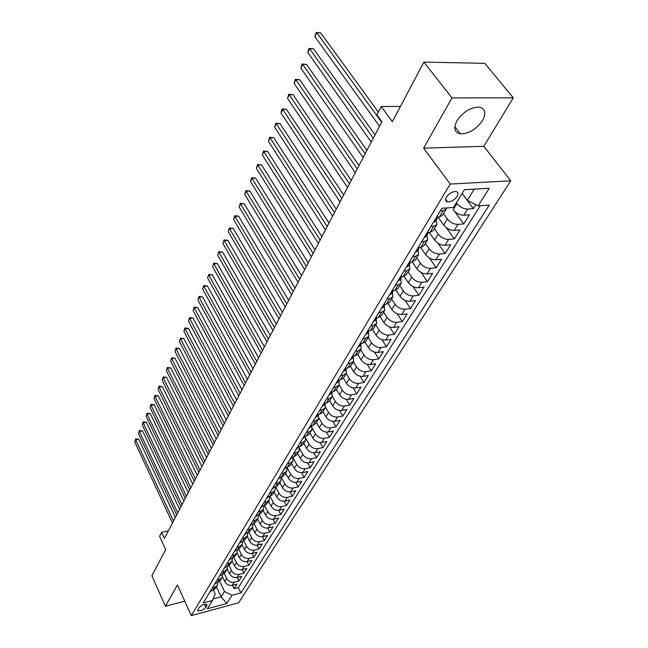 <?xml version="1.0" encoding="UTF-8"?>
<svg xmlns="http://www.w3.org/2000/svg" width="648" height="648" viewBox="0 0 648 648"><rect width="100%" height="100%" fill="white"/><g stroke="black" fill="none" stroke-linecap="round" stroke-linejoin="round"><path stroke-width="0.97" d="M456.937 120.82C453.292 128.134 454.442 132.476 460.372 133.844C468.86 133.812 476.256 129.341 482.566 120.447C486.47 112.922 485.271 108.483 478.977 107.123C470.391 107.39 463.045 111.958 456.937 120.82M446.423 197.065C444.998 199.754 445.403 201.374 447.638 201.909C451.243 201.909 454.402 200.078 457.115 196.417C458.59 193.687 458.177 192.051 455.876 191.516C452.255 191.557 449.105 193.404 446.423 197.065M513.265 97.848L484.817 63.342L423.897 62.103L451.956 97.905L423.63 148.157L450.182 184.04L510.729 180.841L483.805 146.31L513.265 97.848L451.956 97.905M450.182 184.04L191.322 615.6L238.577 602.794L510.729 180.841M191.322 615.6L177.431 584.933L165.402 606.261L184.785 601.174M165.402 606.261L151.883 575.699L165.653 549.682L159.578 536.325L161.611 532.373L164.389 538.439L381.915 121.67L376.942 114.818L381.218 106.523L392.332 121.703L423.897 62.103M222.442 576.704L224.751 581.54C226.541 584.553 229.068 585.808 232.316 585.306L236.974 584.099L234.082 588.684L232.446 585.274M224.321 573.553L226.662 578.437C228.461 581.459 230.988 582.714 234.252 582.22L238.918 581.013L237.225 577.53M238.918 581.013L241.858 576.339L237.176 577.546C233.896 578.032 231.352 576.769 229.546 573.739L227.221 568.936M243.834 573.197L242.093 569.649L246.823 568.45L243.834 573.197L239.136 574.403C235.856 574.889 233.304 573.618 231.482 570.588L229.546 573.739M237.427 549.95L237.006 552.947L239.379 557.734C241.234 560.787 243.826 562.083 247.139 561.605L251.878 560.423L248.84 565.25L247.042 561.63M242.036 544.693L244.426 549.512C246.313 552.59 248.921 553.886 252.258 553.424L257.029 552.25L253.927 557.167L252.08 553.465M247.139 536.301L249.569 541.145C251.473 544.231 254.105 545.551 257.467 545.09L262.27 543.931L259.111 548.937L257.207 545.146M252.339 527.764L254.802 532.632C256.73 535.734 259.386 537.054 262.772 536.609L267.6 535.459L264.392 540.554L262.416 536.682M257.629 519.064L260.132 523.957C262.084 527.075 264.765 528.412 268.175 527.974L273.035 526.832L269.762 532.024L267.721 528.055M263.023 510.203L265.559 515.12C267.543 518.254 270.248 519.607 273.675 519.178L278.559 518.044L275.23 523.341L273.124 519.275M268.515 501.179L271.083 506.112C273.1 509.263 275.829 510.632 279.28 510.211L284.197 509.101L280.803 514.488L278.624 510.324M274.112 491.986L276.72 496.943C278.762 500.11 281.516 501.487 284.99 501.082L289.94 499.981L286.481 505.472L284.221 501.196M279.806 482.622L282.463 487.604C284.529 490.779 287.307 492.172 290.806 491.775L295.788 490.698L292.264 496.287L289.915 491.897M285.622 473.072L288.311 478.078C290.409 481.27 293.212 482.679 296.735 482.298L301.749 481.229L298.161 486.932L295.715 482.42M291.543 463.344L294.273 468.366C296.403 471.582 299.238 473 302.786 472.627L307.824 471.574L304.163 477.39L301.628 472.748M297.578 453.422L300.356 458.468C302.511 461.692 305.378 463.134 308.95 462.769L314.021 461.74L310.287 467.662L307.646 462.891M303.734 443.297L306.561 448.367C308.748 451.615 311.639 453.065 315.236 452.717L320.339 451.705L316.532 457.747L313.786 452.83M310.019 432.977L312.887 438.072C315.106 441.337 318.022 442.803 321.643 442.471L326.778 441.474L322.898 447.638L320.031 442.56M316.426 422.455L319.334 427.567C321.594 430.847 324.543 432.321 328.188 432.014L333.356 431.033L329.395 437.319L326.398 432.086M322.963 411.715L325.92 416.85C328.212 420.139 331.185 421.637 334.854 421.338L340.062 420.382L336.02 426.797L332.886 421.386M329.63 400.748L332.643 405.907C334.967 409.212 337.973 410.727 341.666 410.443L346.907 409.512L342.784 416.065L339.495 410.459M336.442 389.561L339.503 394.737C341.861 398.066 344.898 399.589 348.624 399.33L353.897 398.423L349.685 405.105L346.235 399.298M343.399 378.14L346.51 383.333C348.899 386.678 351.977 388.225 355.72 387.974L361.025 387.091L356.732 393.919L353.111 387.893M350.487 366.468L353.662 371.693C356.092 375.046 359.195 376.61 362.969 376.383L368.307 375.524L363.925 382.49L360.11 376.237M357.72 354.513L360.968 359.794C363.439 363.164 366.574 364.743 370.381 364.541L375.751 363.706L371.272 370.826L367.246 364.322M365.083 342.266L368.437 347.644C370.948 351.03 374.115 352.625 377.946 352.439L383.349 351.637L378.772 358.911L374.528 352.123M372.584 329.719L376.067 335.219C378.618 338.621 381.818 340.241 385.682 340.07L391.117 339.301L386.435 346.737L381.947 339.649M380.23 316.864L383.867 322.526C386.459 325.936 389.699 327.572 393.579 327.434L399.063 326.689L394.276 334.295L389.505 326.884M388.022 303.685L391.838 309.541C394.478 312.976 397.751 314.628 401.663 314.507L407.179 313.802L402.286 321.57L397.208 313.802M395.96 290.166L399.994 296.266C402.675 299.708 405.988 301.385 409.933 301.288L415.473 300.623L410.476 308.561L405.057 300.397M404.052 276.307L408.337 282.682C411.067 286.141 414.42 287.842 418.381 287.769L423.97 287.137L418.851 295.261L413.051 286.643M412.29 262.067L416.875 268.79C419.653 272.257 423.039 273.974 427.04 273.934L432.653 273.343L427.421 281.653L421.184 272.533M420.682 247.447L425.615 254.559C428.441 258.05 431.868 259.791 435.893 259.775L441.547 259.224L436.185 267.729L429.454 258.034M429.243 232.454L434.557 240.003C437.432 243.502 440.899 245.26 444.957 245.276L450.652 244.766L445.16 253.481L437.837 243.097M437.983 217.088L443.718 225.091C446.65 228.606 450.158 230.38 454.24 230.429L459.967 229.967L454.353 238.885L446.302 227.675M456.362 202.832L456.921 203.594L453.106 209.814C456.087 213.338 459.635 215.144 463.749 215.225L469.517 214.804L463.757 223.949L454.758 211.621M205.934 607.338L206.955 604.446C204.266 603.96 201.56 605.086 198.847 607.848L197.826 610.708C200.507 611.21 203.213 610.084 205.934 607.338L204.549 604.349M216.424 586.772L221.162 596.808L224.459 591.503L232.008 595.261L240.894 592.896L489.224 205.1L478.127 205.845L489.24 188.268L464.438 189.678L453.503 207.498L441.912 208.275L203.261 602.907L212.423 600.469L215.193 593.941L213.427 590.174M232.008 595.261L226.776 603.531L207.32 608.78L212.423 600.469M443.524 213.597L447.444 219.024L443.718 225.091M434.354 228.671L438.194 234.082L434.557 240.003M425.396 243.381L429.162 248.775L425.615 254.559M416.648 257.758L420.35 263.137L416.875 268.79M408.102 271.804L411.731 277.166L408.337 282.682M399.751 285.525L403.307 290.871L399.994 296.266M391.586 298.939L395.078 304.268L391.838 309.541M383.608 312.061L387.034 317.366L383.867 322.526M375.8 324.883L379.169 330.172L376.067 335.219M368.161 337.438L371.466 342.703L368.437 347.644M360.693 349.718L363.933 354.966L360.968 359.794M353.379 361.738L356.57 366.962L353.662 371.693M346.218 373.507L349.353 378.707L346.51 383.333M339.204 385.017L342.29 390.209L339.503 394.737M332.311 396.26L335.372 401.468L332.643 405.907M325.547 407.244L328.593 412.501L325.92 416.85M318.897 417.968L321.959 423.306L319.334 427.567M312.36 428.433L315.446 433.893L312.887 438.072M305.929 438.647L309.072 444.277L306.561 448.367M299.579 448.586L302.827 454.45L300.356 458.468M293.301 458.217L296.695 464.43L294.273 468.366M286.991 467.386L290.685 474.215L288.311 478.078M281.216 477.122L284.788 483.813L282.463 487.604M275.603 486.802L279.005 493.225L276.72 496.943M270.086 496.279L273.326 502.467L271.083 506.112M264.659 505.562L267.754 511.539L265.559 515.12M259.33 514.658L262.286 520.441L260.132 523.957M254.073 523.576L256.916 529.173L254.802 532.632M248.913 532.316L251.651 537.759L249.569 541.145M243.834 540.886L246.475 546.183L244.426 549.512M238.837 549.285L241.388 554.461L239.379 557.734M232.081 561.006L234.414 565.809C236.253 568.847 238.82 570.127 242.117 569.641L244.118 566.449C240.813 566.927 238.237 565.639 236.39 562.594L234.414 565.809M233.92 557.531L236.39 562.594M229.076 565.615L231.482 570.588M234.082 588.684L238.318 587.574L480.298 205.7M456.921 203.594C459.926 207.125 463.498 208.94 467.621 209.037L473.396 208.64L475.883 204.695M463.757 223.949L458.015 224.394C453.924 224.329 450.4 222.539 447.444 219.024M454.353 238.885L448.643 239.379C444.577 239.355 441.094 237.581 438.194 234.082M445.16 253.481L439.49 254.016C435.456 254.016 432.014 252.275 429.162 248.775M436.185 267.729L430.555 268.312C426.546 268.337 423.144 266.62 420.35 263.137M427.421 281.653L421.824 282.277C417.839 282.334 414.477 280.633 411.731 277.166M418.851 295.261L413.286 295.917C409.342 296.006 406.013 294.322 403.307 290.871M410.476 308.561L404.951 309.258C401.023 309.363 397.734 307.703 395.078 304.268M402.286 321.57L396.795 322.299C392.899 322.429 389.642 320.784 387.034 317.366M394.276 334.295L388.816 335.048C384.953 335.21 381.737 333.582 379.169 330.172M386.435 346.737L381.016 347.522C377.177 347.701 373.993 346.097 371.466 342.703M378.772 358.911L373.386 359.729C369.571 359.932 366.42 358.344 363.933 354.966M371.272 370.826L365.918 371.677C362.127 371.895 359.016 370.324 356.57 366.962M363.925 382.49L358.603 383.365C354.845 383.608 351.759 382.053 349.353 378.707M356.732 393.919L351.443 394.818C347.709 395.069 344.663 393.539 342.29 390.209M349.685 405.105L344.436 406.029C340.726 406.304 337.705 404.781 335.372 401.468M342.784 416.065L337.567 417.004C333.882 417.304 330.893 415.797 328.593 412.501M336.02 426.797L330.836 427.769C327.183 428.077 324.219 426.587 321.959 423.306M329.395 437.319L324.243 438.307C320.614 438.631 317.682 437.165 315.446 433.893M322.898 447.638L317.779 448.643C314.175 448.983 311.275 447.525 309.072 444.277M316.532 457.747L311.445 458.776C307.865 459.124 304.989 457.69 302.827 454.45M310.287 467.662L305.232 468.707C301.676 469.079 298.833 467.645 296.695 464.43M304.163 477.39L299.141 478.451C295.61 478.832 292.791 477.414 290.685 474.215M298.161 486.932L293.163 488.009C289.656 488.398 286.861 486.996 284.788 483.813M292.264 496.287L287.307 497.38C283.816 497.786 281.054 496.4 279.005 493.225M286.481 505.472L281.548 506.582C278.089 506.995 275.351 505.626 273.326 502.467M280.803 514.488L275.902 515.614C272.468 516.035 269.754 514.674 267.754 511.539M275.23 523.341L270.362 524.475C266.952 524.904 264.254 523.56 262.286 520.441M269.762 532.024L264.919 533.174C261.533 533.62 258.86 532.283 256.916 529.173M264.392 540.554L259.581 541.72C256.211 542.174 253.562 540.853 251.651 537.759M259.111 548.937L254.332 550.103C250.987 550.573 248.362 549.261 246.475 546.183M253.927 557.167L249.18 558.349C245.851 558.819 243.251 557.523 241.388 554.461M248.84 565.25L244.118 566.449M212.333 587.906L214.569 587.323L217.372 585.225L217.85 582.495M210.454 591.008L212.69 590.425L215.484 588.327L217.177 585.533M215.177 583.208L217.42 582.625L220.231 580.527L221.956 577.676M222.62 574.574L222.151 577.368L219.34 579.466L217.088 580.041M219.98 575.262L222.24 574.687L225.059 572.589L226.824 569.681M227.464 566.514L227.019 569.373L224.192 571.471L221.924 572.046M224.864 567.178L227.14 566.603L229.975 564.505L231.773 561.549M232.405 558.309L231.968 561.233L229.133 563.331L226.849 563.898M229.846 558.941L232.138 558.382L234.981 556.284L236.82 553.262M237.006 552.947L234.155 555.044L231.863 555.611M234.916 550.565L237.217 550.006L240.076 547.908L241.955 544.83M242.538 541.436L242.141 544.514L239.282 546.612L236.966 547.163M240.076 542.028L242.393 541.469L245.268 539.379L247.18 536.236M247.739 532.769L247.374 535.92L244.49 538.018L242.166 538.569M245.333 533.328L247.666 532.786L250.557 530.696L252.501 527.488M250.695 524.475L253.036 523.932L252.696 527.172L249.804 529.262L247.463 529.805M258.431 514.933L258.123 518.262L255.215 520.344L252.866 520.887M256.146 515.452L258.512 514.917L261.428 512.827L263.453 509.49M263.922 505.764L263.647 509.174L260.731 511.256L258.358 511.79M261.711 506.25L264.092 505.724L267.017 503.642L269.09 500.24M269.519 496.409L269.285 499.924L266.352 501.998L263.963 502.524M267.381 496.878L269.771 496.36L272.711 494.278L274.833 490.803M275.222 486.883L275.019 490.487L272.079 492.561L269.681 493.079M273.156 487.32L275.57 486.81L278.519 484.736L280.681 481.18M281.029 477.163L280.876 480.865L277.919 482.938L275.505 483.449M279.053 477.576L281.475 477.074L284.44 475.008L286.651 471.38M286.942 467.257L286.845 471.064L283.873 473.121L281.443 473.623M285.063 467.637L287.501 467.143L290.482 465.086L292.742 461.376M292.977 457.148L292.928 461.06L289.948 463.118L287.501 463.612M291.195 457.504L293.649 457.01L296.638 454.961L298.947 451.17M299.125 446.837L299.141 450.854L296.144 452.903L293.682 453.389M297.448 447.161L299.919 446.683L302.924 444.633L305.281 440.762M305.386 436.307L305.475 440.446L302.462 442.487L299.984 442.965M303.831 436.606L306.318 436.136L309.339 434.103L311.745 430.142M311.777 425.566L311.939 429.827L308.918 431.86L306.423 432.321M310.343 425.833L312.854 425.372L315.876 423.346L318.346 419.297M318.338 414.688L318.533 418.989L315.503 421.006L312.984 421.459M316.994 414.833L319.521 414.388L322.558 412.371L325.077 408.232M325.045 403.615L325.272 407.916L322.226 409.925L319.691 410.37M323.789 403.607L326.325 403.169L329.378 401.169L331.954 396.932M331.898 392.307L332.149 396.617L329.087 398.617L326.543 399.046M330.723 392.137L333.283 391.708L336.344 389.723L338.977 385.39M338.896 380.757L339.171 385.074L336.101 387.059L333.534 387.48M337.811 380.416L340.386 380.003L343.456 378.027L346.154 373.596M346.048 368.963L346.348 373.28L343.27 375.257L340.686 375.662M345.044 368.445L347.636 368.048L350.73 366.088L353.492 361.544M353.346 356.91L353.678 361.236L350.584 363.188L347.984 363.585M352.447 356.214L355.055 355.825L358.158 353.881L360.985 349.231M360.815 344.59L361.171 348.924L358.069 350.86L355.452 351.24M360.013 343.707L362.637 343.335L365.747 341.399L368.647 336.644M368.445 331.995L368.834 336.336L365.715 338.256L363.083 338.621M367.748 330.917L370.389 330.561L373.515 328.649L376.48 323.773M376.245 319.124L376.666 323.465L373.54 325.369L370.891 325.717M375.654 317.836L378.319 317.496L381.453 315.6L384.491 310.603M384.224 305.961L384.677 310.295L381.542 312.182L378.869 312.514M383.746 304.447L386.427 304.123L389.57 302.252L392.688 297.132M392.38 292.491L392.874 296.833L389.731 298.696L387.034 299.012M392.032 290.758L394.729 290.45L397.88 288.595L401.08 283.354M400.731 278.705L401.258 283.046L398.107 284.885L395.401 285.185M400.505 276.736L403.226 276.453L406.385 274.622L409.666 269.244M409.277 264.603L409.844 268.936L406.685 270.759L403.955 271.034M409.188 262.383L411.926 262.116L415.093 260.318L418.454 254.794M418.025 250.16L418.64 254.494L415.465 256.284L412.719 256.543M418.073 247.682L420.835 247.439L424.011 245.665L427.453 240.003M426.992 235.378L427.64 239.703L424.456 241.469L421.694 241.704M427.186 232.624L429.956 232.397L433.148 230.656L436.679 224.848M436.169 220.223L436.865 224.548L433.674 226.282L430.888 226.5M436.517 217.193L439.312 216.991L442.503 215.274L446.132 209.312M446.61 207.959L446.31 209.021L443.119 210.721L440.316 210.908M219.631 581.345L224.459 591.503M400.432 106.41L381.218 106.523M168.334 530.874L161.611 532.373M213.062 598.955L221.162 596.808L226.776 603.531M462.154 193.396L467.313 200.337L474.255 189.159L464.405 189.718M238.318 587.574L240.894 592.896M473.396 208.64L462.113 193.46M255.215 520.344L253.036 523.932L255.936 521.843L257.928 518.57M478.127 205.845L467.313 200.337M489.24 188.268L474.255 189.159M423.63 148.157L483.805 146.31M209.993 591.778L211.694 590.684M175.365 517.396L138.793 439.255L135.659 439.806L173.502 520.968M134.735 441.887L135.651 438.834L134.735 441.887L172.457 522.976M135.651 438.834L138.793 439.255M214.666 584.042L216.424 582.884M179.601 509.279L142.56 430.839L139.409 431.382L177.738 512.86M138.461 433.496L139.393 430.418L138.461 433.496L176.669 514.901M139.393 430.418L142.56 430.839M219.429 576.169L221.243 574.938M183.911 501.026L146.383 422.285L143.216 422.82L182.039 504.606M142.26 424.966L143.192 421.864L142.26 424.966L180.962 506.687M143.192 421.864L146.383 422.285M224.273 568.15L226.136 566.854M188.293 492.626L150.279 413.594L147.088 414.113L186.422 496.214M146.116 416.3L147.056 413.165L146.116 416.3L185.32 498.328M147.056 413.165L150.279 413.594M229.206 559.994L231.125 558.633M192.756 484.088L154.232 404.757L151.024 405.267L190.885 487.677M150.028 407.487L150.984 404.328L150.028 407.487L189.759 489.823M150.984 404.328L154.232 404.757M234.228 551.691L236.196 550.249M197.292 475.397L158.258 395.774L155.026 396.268L195.413 478.985M154.013 398.528L154.977 395.337L154.013 398.528L194.279 481.172M154.977 395.337L158.258 395.774M239.347 543.235L241.372 541.72M201.909 466.552L162.34 386.629L159.092 387.115L200.03 470.148M158.072 389.416L159.043 386.2L158.072 389.416L198.871 472.368M159.043 386.2L162.34 386.629M244.555 534.624L246.637 533.029M206.607 457.553L166.504 377.339L163.231 377.816L204.728 461.141M162.186 380.157L163.166 376.909L162.186 380.157L203.545 463.409M163.166 376.909L166.504 377.339M249.861 525.852L251.999 524.175M211.386 448.384L170.732 367.886L167.443 368.348L209.515 451.98M166.382 370.729L167.37 367.457L166.382 370.729L208.308 454.289M167.37 367.457L170.732 367.886M255.263 516.918L257.467 515.152M216.262 439.052L175.041 358.271L171.72 358.717L214.383 442.657M170.643 361.139L171.647 357.834L170.643 361.139L213.151 444.998M171.647 357.834L175.041 358.271M260.771 507.813L263.039 505.958M221.219 429.559L179.415 348.486L176.078 348.924L219.34 433.156M174.984 351.386L175.989 348.049L174.984 351.386L218.093 435.545M175.989 348.049L179.415 348.486M266.377 498.531L268.718 496.587M226.265 419.88L183.87 338.531L180.517 338.953L224.386 423.476M179.399 341.464L180.419 338.094L179.399 341.464L223.114 425.914M180.419 338.094L183.87 338.531M272.103 489.07L274.501 487.037M231.409 410.022L188.406 328.39L185.028 328.803L229.53 413.618M183.894 331.355L184.923 327.961L183.894 331.355L228.242 416.105M184.923 327.961L188.406 328.39M277.927 479.431L280.406 477.293M236.65 399.986L193.023 318.079L189.621 318.476L234.779 403.583M188.463 321.076L189.508 317.642L188.463 321.076L233.458 406.11M189.508 317.642L193.023 318.079M283.881 469.598L286.424 467.362M241.988 389.756L197.721 307.573L194.303 307.954L240.116 393.344M193.12 310.603L194.173 307.136L193.12 310.603L238.772 395.92M194.173 307.136L197.721 307.573M289.94 459.57L292.564 457.229M247.431 379.331L202.508 296.881L199.066 297.246L245.56 382.919M197.867 299.943L198.92 296.444L197.867 299.943L244.191 385.544M198.92 296.444L202.508 296.881M296.128 449.339L298.825 446.893M252.979 368.696L207.384 285.995L203.918 286.335L251.108 372.284M202.694 289.081L203.764 285.549L202.694 289.081L249.715 374.965M297.95 447.063L298.501 446.958M203.764 285.549L207.384 285.995M302.438 438.907L305.216 436.339M258.633 357.866L212.35 274.898L208.859 275.23L256.77 361.446M207.611 278.024L208.688 274.46L207.611 278.024L255.344 364.176M304.268 436.525L304.973 436.388M208.688 274.46L212.35 274.898M308.877 428.255L310.91 426.943L311.745 425.574M264.4 346.818L217.412 263.598L213.889 263.906L262.537 350.39M212.625 266.757L213.719 263.153L212.625 266.757L261.087 353.176M310.846 425.947L311.575 425.606M213.719 263.153L217.412 263.598M315.454 417.385L317.496 416.081L318.403 414.582M270.289 335.543L222.564 252.08L219.024 252.372L268.426 339.115M217.728 255.28L218.83 251.643L217.728 255.28L266.944 341.95M317.358 414.769L318.29 414.607M218.83 251.643L222.564 252.08M322.161 406.288L324.211 404.992L325.199 403.364M276.283 324.049L227.813 240.343L224.249 240.619L274.428 327.613M222.936 243.575L224.046 239.906L222.936 243.575L272.913 330.504M324.13 403.542L325.134 403.372M224.046 239.906L227.813 240.343M329.014 394.956L331.071 393.668L332.149 391.902M282.406 312.32L233.167 228.38L229.578 228.631L280.552 315.876M228.242 231.652L229.36 227.942L229.578 228.631L228.242 231.652L279.013 318.832M331.063 392.081L331.112 392.526L332.108 391.902M229.36 227.942L233.167 228.38M336.02 383.381L338.078 382.109L339.244 380.19L338.151 380.911L338.151 380.36M288.652 300.348L238.626 216.181L235.013 216.416L286.805 303.896M233.644 219.494L234.779 215.744L235.013 216.416L233.644 219.494L285.233 306.909M234.779 215.744L238.626 216.181M343.165 371.555L345.238 370.291L346.494 368.226L345.352 369.044L345.408 368.388M295.034 288.133L244.191 203.747L240.554 203.958L293.188 291.665M239.161 207.093L240.311 203.302L240.554 203.958L239.161 207.093L291.584 294.743M240.311 203.302L244.191 203.747M350.471 359.47L352.553 358.223L353.832 356.108M301.547 275.659L249.869 191.063L246.208 191.249L299.708 279.175M244.782 194.449L245.948 190.617L246.208 191.249L244.782 194.449L298.064 282.326M352.836 356.157L352.698 356.918L353.905 355.995M245.948 190.617L249.869 191.063M357.939 347.126L360.029 345.886L361.341 343.715M308.189 262.918L255.66 178.127L251.975 178.289L306.366 266.425M250.517 181.553L251.691 177.682L251.975 178.289L250.517 181.553L304.69 269.641M360.442 343.643L360.215 344.517L361.471 343.497M251.691 177.682L255.66 178.127M365.577 334.498L367.667 333.274L369.012 331.055M314.985 249.909L261.565 164.924L257.855 165.062L313.162 253.4M256.373 168.391L257.564 164.479L257.855 165.062L256.373 168.391L311.445 256.681M368.226 330.853L367.902 331.849L369.206 330.715M257.564 164.479L261.565 164.924M373.386 321.594L375.484 320.379L376.861 318.103M321.918 236.617L267.6 151.454L263.858 151.559L320.112 240.092M262.343 154.961L263.55 151.008L263.858 151.559L262.343 154.961L318.354 243.446M376.196 317.763L375.759 318.889L377.096 317.65M263.55 151.008L267.6 151.454M381.364 308.383L383.47 307.192L384.888 304.852M329.014 223.034L273.756 137.7L269.989 137.781L327.208 226.492M268.442 141.256L269.657 137.255L269.989 137.781L268.442 141.256L325.418 229.919M384.369 304.374L383.794 305.637L385.163 304.276M269.657 137.255L273.756 137.7M389.537 294.881L391.651 293.698L393.101 291.3M336.255 209.15L280.033 123.663L276.242 123.719L334.465 212.584M274.663 127.259L275.894 123.217L276.242 123.719L274.663 127.259L332.635 216.092M392.745 290.677L392.024 292.078L393.409 290.596M275.894 123.217L280.033 123.663M397.896 281.054L400.01 279.887L401.501 277.433M343.667 194.959L286.448 109.326L282.633 109.35L341.885 198.369M281.021 112.971L281.621 110.33L282.269 108.88L282.633 109.35L281.021 112.971L340.014 201.957M401.339 276.647L400.44 278.195L401.833 276.599M282.269 108.88L286.448 109.326M406.458 266.903L408.58 265.761L410.103 263.234M351.24 180.444L293.001 94.681L289.162 94.681L349.475 183.829M287.518 98.375L288.773 94.235L289.162 94.681L287.518 98.375L347.563 187.499M410.152 262.286L409.05 263.987L410.443 262.262M288.773 94.235L293.001 94.681M415.214 252.412L417.344 251.286L418.916 248.702M358.992 165.596L299.7 79.72L295.828 79.688L357.234 168.958M294.143 83.462L295.415 79.283L295.828 79.688L294.143 83.462L355.274 172.708M419.224 247.585L417.879 249.448L419.256 247.577M295.415 79.283L299.7 79.72M424.189 237.573L426.327 236.471L427.931 233.815M366.922 150.409L306.545 64.436L302.64 64.363L365.18 153.746M300.923 68.226L301.523 65.537L302.211 63.998L302.64 64.363L300.923 68.226L363.172 157.577M428.49 232.519L427.105 234.487L428.271 232.648M302.211 63.998L306.545 64.436M433.382 222.369L435.521 221.292L437.173 218.562M375.03 134.857L313.535 48.811L309.606 48.705L373.305 138.17M307.849 52.65L308.448 49.953L309.153 48.373L309.606 48.705L307.849 52.65L371.255 142.098M436.347 219.226L437.497 217.355L436.347 219.226L435.974 218.708M437.935 217.088L437.473 217.372M309.153 48.373L313.535 48.811M445.994 199.649L445.573 199.827M378.351 112.088L320.679 32.837L316.726 32.7L381.632 122.221M314.928 36.734L316.248 32.4L316.726 32.7L314.928 36.734L379.534 126.247M316.248 32.4L320.679 32.837M226.662 578.437L224.751 581.54M234.252 582.22L232.316 585.306M467.621 209.037L463.749 215.225M458.015 224.394L454.24 230.429M448.643 239.379L444.957 245.276M439.49 254.016L435.893 259.775M430.555 268.312L427.04 273.934M421.824 282.277L418.381 287.769M413.286 295.917L409.933 301.288M404.951 309.258L401.663 314.507M396.795 322.299L393.579 327.434M388.816 335.048L385.682 340.07M381.016 347.522L377.946 352.439M373.386 359.729L370.381 364.541M365.918 371.677L362.969 376.383M358.603 383.365L355.72 387.974M351.443 394.818L348.624 399.33M344.436 406.029L341.666 410.443M337.567 417.004L334.854 421.338M330.836 427.769L328.188 432.014M324.243 438.307L321.643 442.471M317.779 448.643L315.236 452.717M311.445 458.776L308.95 462.769M305.232 468.707L302.786 472.627M299.141 478.451L296.735 482.298M293.163 488.009L290.806 491.775M287.307 497.38L284.99 501.082M281.548 506.582L279.28 510.211M275.902 515.614L273.675 519.178M270.362 524.475L268.175 527.974M264.919 533.174L262.772 536.609M259.581 541.72L257.467 545.09M254.332 550.103L252.258 553.424M249.18 558.349L247.139 561.605M239.136 574.403L237.176 577.546M214.569 587.323L212.69 590.425M219.34 579.466L217.42 582.625M224.192 571.471L222.24 574.687M229.133 563.331L227.14 566.603M234.155 555.044L232.138 558.382M239.282 546.612L237.217 550.006M244.49 538.018L242.393 541.469M249.804 529.262L247.666 532.786M260.731 511.256L258.512 514.917M266.352 501.998L264.092 505.724M272.079 492.561L269.771 496.36M277.919 482.938L275.57 486.81M283.873 473.121L281.475 477.074M289.948 463.118L287.501 467.143M296.144 452.903L293.649 457.01M302.462 442.487L299.919 446.683M308.918 431.86L306.318 436.136M315.503 421.006L312.854 425.372M322.226 409.925L319.521 414.388M329.087 398.617L326.325 403.169M336.101 387.059L333.283 391.708M343.27 375.257L340.386 380.003M350.584 363.188L347.636 368.048M358.069 350.86L355.055 355.825M365.715 338.256L362.637 343.335M373.54 325.369L370.389 330.561M381.542 312.182L378.319 317.496M389.731 298.696L386.427 304.123M398.107 284.885L394.729 290.45M406.685 270.759L403.226 276.453M415.465 256.284L411.926 262.116M424.456 241.469L420.835 247.439M433.674 226.282L429.956 232.397M443.119 210.721L439.312 216.991M206.258 604.195L206.947 605.678M210.503 591L210.033 591.778M215.225 583.192L214.707 584.042M220.028 575.246L219.47 576.169M224.921 567.162L224.321 568.158M229.894 558.932L229.254 560.002M234.965 550.549L234.276 551.699M240.133 542.012L239.387 543.243M245.389 533.32L244.596 534.624M250.744 524.459L249.901 525.86M256.203 515.435L255.304 516.918M261.768 506.242L260.812 507.813M267.438 496.862L266.425 498.539M273.213 487.312L272.144 489.078M279.11 477.568L277.976 479.439M285.12 467.629L283.921 469.606M291.252 457.488L289.988 459.578M297.505 447.144L296.168 449.348M303.888 436.59L302.486 438.915M310.4 425.825L308.926 428.263M317.05 414.825L315.495 417.393M323.846 403.599L322.21 406.296M330.78 392.129L329.062 394.964M337.867 380.408L336.061 383.389M338.207 380.36L338.483 380.83M345.109 368.437L343.213 371.571M345.36 368.453L345.668 368.963M352.504 356.206L350.519 359.486M352.698 356.327L353.014 356.837M360.069 343.699L357.988 347.142M360.199 343.926L360.515 344.444M367.805 330.909L365.618 334.514M367.861 331.258L368.194 331.776M375.719 317.828L373.426 321.611M375.702 318.298L376.034 318.816M383.81 304.447L381.413 308.408M383.721 305.046L384.062 305.564M392.089 290.75L389.586 294.897M391.927 291.487L392.275 292.005M400.569 276.728L397.945 281.078M400.326 277.603L400.675 278.13M409.253 262.375L406.499 266.927M408.92 263.404L409.277 263.93M418.138 247.682L415.263 252.436M417.717 248.856L418.082 249.383M427.251 232.616L424.238 237.597M426.732 233.969L427.105 234.487M436.582 217.185L433.431 222.402M446.642 200.548L446.205 201.269M454.847 126.676L460.372 133.844M445.613 199.13L447.638 201.909M197.608 610.214L197.826 610.708"/></g></svg>
